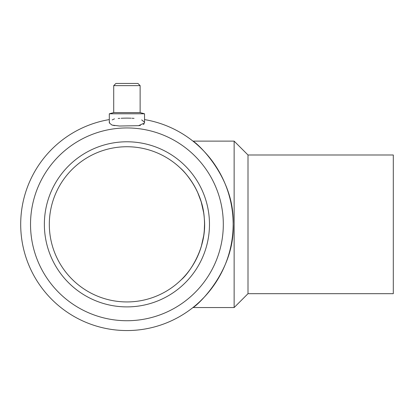 <?xml version="1.0" encoding="UTF-8"?>
<svg xmlns="http://www.w3.org/2000/svg" width="414" height="414" viewBox="0 0 414 414"><rect width="100%" height="100%" fill="white"/><g stroke="black" fill="none" stroke-linecap="round" stroke-linejoin="round"><path stroke-width="0.62" d="M141.697 119.925L144.15 121.913M144.088 123.967L143.322 124.51M140.418 125.406L138.913 125.639M114.797 125.618L113.151 125.349M144.533 122.963L138.555 125.68L119.537 126.016L112.028 125.085L109.312 122.974L109.612 122.042M112.173 119.91L114.481 118.849M109.312 119.584A106.222 106.222 0 0 0 38.021 282.472A106.222 106.222 0 0 0 215.823 282.472A106.222 106.222 0 0 0 144.533 119.584M214.892 164.808C205.437 150.541 193.105 141.283 192.94 141.122C195.739 141.862 234.81 176.359 233.144 223.995C235.199 271.76 195.755 306.929 192.94 307.55L234.133 307.55L234.133 141.122L192.94 141.122M193.467 307.131L195.103 305.791M200.547 300.9L204.086 297.335M215.094 283.569L216.822 280.915M134.048 118.352L133.148 118.295L134.048 118.352M131.005 118.192L130.213 118.166L131.005 118.192M128.65 118.13L126.927 118.114L128.65 118.13M126.875 118.114L123.651 118.166L126.875 118.114M123.517 118.171L121.98 118.228L123.517 118.171M118.181 118.476L119.796 118.352L118.181 118.476M121.157 118.269L122.078 118.228L121.157 118.269M123.507 118.171L126.787 118.114L123.507 118.171M127.036 118.114L130.322 118.171L127.036 118.114M131.911 118.233L133.261 118.306L131.911 118.233M144.533 122.974L144.533 113.783L109.312 113.783L109.312 122.963M144.533 113.783L140.129 112.603L113.71 112.603L109.312 113.783M140.129 112.603L140.129 85.641L113.71 85.641L113.71 112.603M140.129 85.641L137.929 83.442L115.915 83.442L113.71 85.641M234.133 307.55L248.002 293.681L248.002 154.991L234.133 141.122M248.002 293.681L393.3 293.681L393.3 154.991L248.002 154.991M44.365 224.336A82.557 82.557 0 0 0 168.198 295.834A82.557 82.557 0 0 0 168.198 152.844A82.557 82.557 0 0 0 44.365 224.336M30.527 224.336A96.395 96.395 0 0 0 123.149 320.653A96.395 96.395 0 0 0 223.017 231.871A96.395 96.395 0 0 0 138.214 128.609A96.395 96.395 0 0 0 30.527 224.336M49.318 224.336A77.604 77.604 0 0 0 165.724 291.544A77.604 77.604 0 0 0 165.724 157.134A77.604 77.604 0 0 0 49.318 224.336M203.626 212.553L201.214 201.913M201.163 201.742L197.613 192.319M193.276 184.095C188.22 176.473 184.209 171.417 181.254 168.928M180.338 168.048C184.106 171.075 202.788 190.937 204.293 218.375C207.466 248.441 188.184 274.239 181.275 279.724M180.4 280.568L181.969 279.036M183.744 277.189L184.473 276.392M184.779 276.055C188.282 272.376 191.93 267.102 195.718 260.235M195.988 259.723L197.649 256.271M201.251 246.635L203.683 235.737M204.293 230.319L204.521 224.336"/></g></svg>
